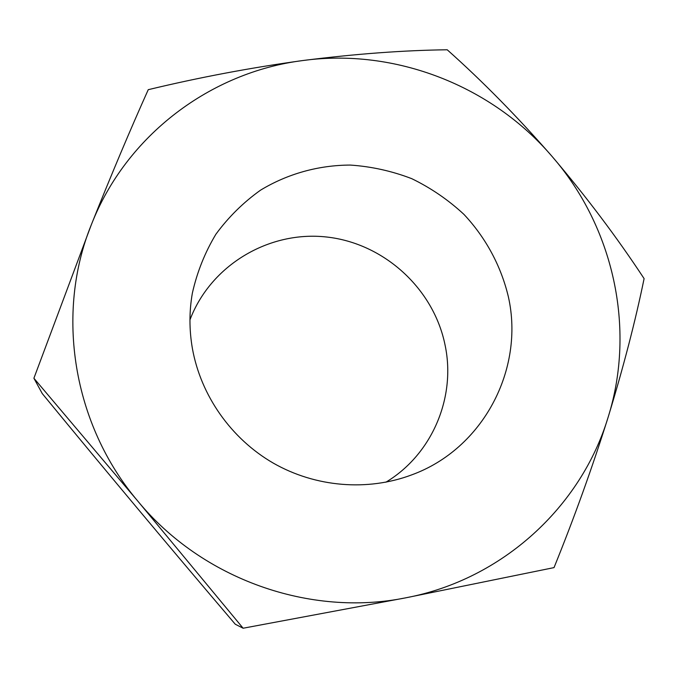 <?xml version="1.0" encoding="UTF-8"?>
<svg xmlns="http://www.w3.org/2000/svg" width="678" height="678" viewBox="0 0 678 678"><rect width="100%" height="100%" fill="white"/><g stroke="black" fill="none" stroke-linecap="round" stroke-linejoin="round"><path stroke-width="1.02" d="M508.407 296.956C501.093 266.056 485.753 237.639 463.913 214.358C448.294 199.874 430.92 187.984 411.775 178.678C391.926 171.042 371.434 166.5 350.289 165.068C318.558 165.178 287.625 173.763 260.555 190.154C243.351 202.417 228.469 217.104 215.901 234.224C204.926 252.487 197.078 272.124 192.357 293.159C189.154 311.431 189.17 329.855 192.382 348.416C200.781 395.545 231.139 438.759 273.293 463.116C315.567 487.27 367.586 491.465 411.69 474.88C483.117 448.895 524.653 369.332 508.407 296.956M385.884 482.202C432.157 454.43 456.116 397.384 445.124 345.331C433.81 288.659 383.858 243.131 326.364 236.978C268.92 230.622 210.697 265.09 189.95 319.872M235.266 624.226C170.678 548.434 106.344 471.557 42.265 393.587L33.9 378.248L137.99 501.33L243.114 628.226L235.266 624.226M243.114 628.226L406.08 597.759L554.028 567.605C574.19 517.873 592.225 467.778 608.107 417.309C623.472 367.01 635.472 320.779 644.1 278.616C616.955 237.376 586.334 196.713 552.231 156.618C517.611 116.904 482.6 81.292 447.209 49.774C403.418 50.316 355.348 53.901 302.998 60.52C251.021 67.647 199.434 77.368 148.245 89.682C130.295 129.617 111.345 174.577 91.394 224.571L33.9 378.248M137.99 501.33C202.23 579.326 310.168 617.378 406.08 597.759C502.508 579.487 581.148 506.593 608.107 417.309C636.201 328.135 613.31 226.833 552.231 156.618C491.804 85.784 395.24 47.918 302.998 60.52C210.79 72.088 126.396 135.117 91.394 224.571C55.257 313.278 72.554 424.25 137.99 501.33"/></g></svg>
